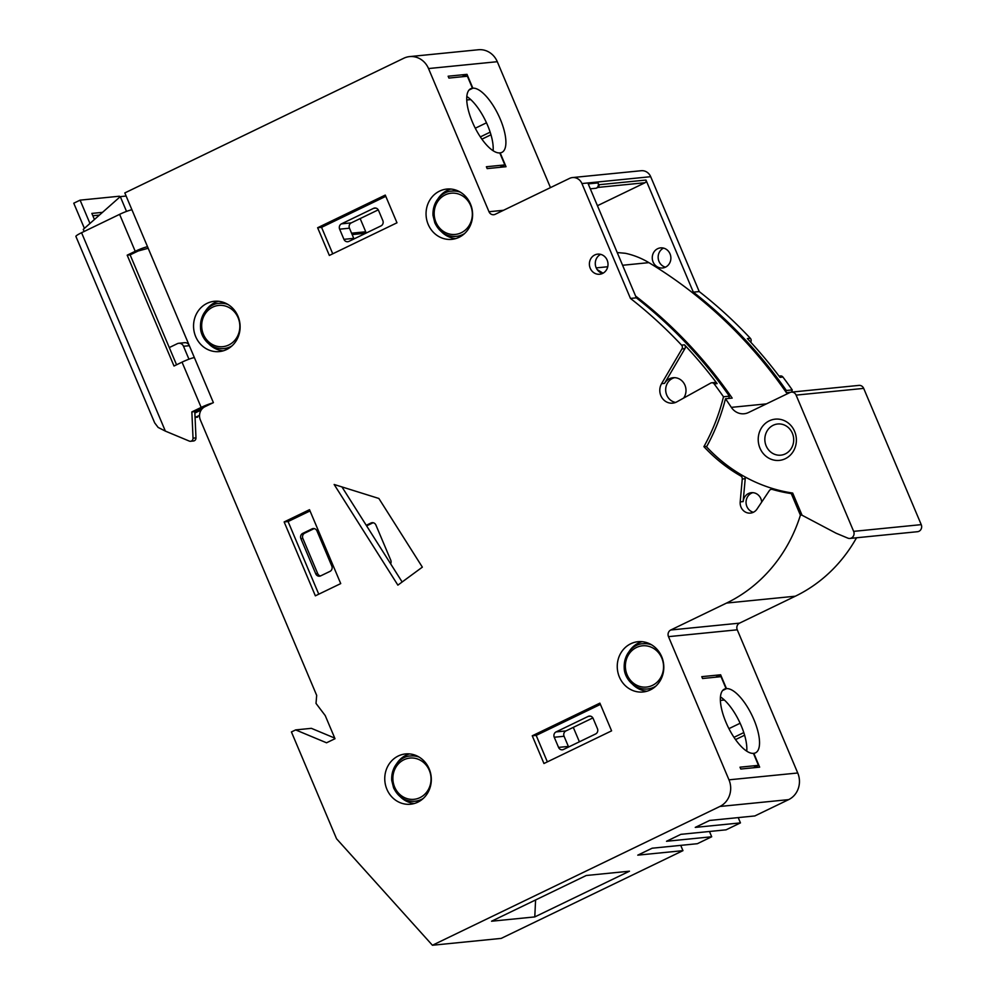 <?xml version="1.0" encoding="UTF-8"?>
<svg xmlns="http://www.w3.org/2000/svg" width="995" height="995" viewBox="0 0 995 995"><rect width="100%" height="100%" fill="white"/><g stroke="black" fill="none" stroke-linecap="round" stroke-linejoin="round"><path stroke-width="1.49" d="M119.761 197.085L119.4 196.226L80.097 200.144L73.767 203.204L84.401 228.377M99.413 215.082L92.834 215.741M785.975 392.055A195.057 179.548 -95.7 0 0 786.361 390.5A464.901 427.949 -95.7 0 0 693.328 292.157L645.979 180.058A2.027 1.866 84.3 0 1 645.058 182.719L597.435 205.716M481.903 139.163L490.97 134.785M390.637 563.804A4.042 3.719 -95.7 0 0 390.749 560.173L375.923 525.074A4.042 3.719 84.3 0 0 370.986 523.009L366.247 525.298M657.67 248.7A10.112 9.303 84.3 0 1 660.568 247.879A10.112 9.303 84.3 0 1 670.829 257.008A10.112 9.303 84.3 0 1 662.571 267.991A10.112 9.303 84.3 0 1 652.596 260.466A10.112 9.303 84.3 0 1 657.67 248.7M791.709 392.092A195.057 179.548 -95.7 0 0 792.256 389.916L786.361 390.5M750.703 342.143L750.74 342.069A3.035 2.786 84.3 0 0 750.317 338.275A464.901 427.949 84.3 0 0 699.224 291.572L650.693 176.7L581.926 183.553L630.457 298.425L636.352 297.841L588.219 183.888L598.045 182.906A4.042 3.719 84.3 0 1 596.216 188.229L597.908 187.421A2.027 1.866 -95.7 0 0 598.816 184.747L598.045 182.906M779.01 376.073L780.466 375.936A3.035 2.786 84.3 0 1 782.928 377.055A464.901 427.949 84.3 0 1 792.256 389.916M739.534 623.144A5.05 4.652 -95.7 0 0 737.258 629.81L668.491 636.651A5.05 4.652 84.3 0 1 670.767 629.997L739.534 623.144L795.341 596.204A151.601 139.549 -95.7 0 0 856.533 537.773M797.741 772.991A20.211 18.607 84.3 0 1 788.637 799.632L719.87 806.472A20.211 18.607 -95.7 0 0 728.974 779.831L797.741 772.991L737.258 629.81M719.87 806.472L432.427 945.25L501.194 938.397L682.956 850.65L637.77 855.153L652.135 848.213L697.333 843.71L711.699 836.77L666.513 841.272L680.891 834.332L726.076 829.83L740.454 822.89L695.256 827.392L709.634 820.452L754.819 815.95L788.637 799.632M740.454 822.89L738.215 817.604M711.699 836.77L709.472 831.484M682.956 850.65L680.729 845.364M409.604 56.603L478.371 49.75A20.211 18.607 84.3 0 1 497.289 61.702L428.522 68.555A20.211 18.607 -95.7 0 0 409.604 56.603A20.211 18.607 -95.7 0 0 403.808 58.232L124.81 192.93L213.39 402.627L204.933 406.706A10.112 9.303 84.3 0 0 200.381 420.027L316.684 695.368L316.012 703.403L325.216 715.554L335.004 738.713L326.547 742.792L295.652 729.907L311.373 728.34L334.743 738.091M550.471 187.62L497.289 61.702M581.926 183.553A10.112 9.303 -95.7 0 0 572.473 177.57L641.24 170.717A10.112 9.303 84.3 0 1 650.693 176.7M663.565 248.103L663.565 248.103A10.112 9.303 84.3 0 0 658.205 258.265A10.112 9.303 84.3 0 0 665.468 267.17M782.928 377.055L779.981 377.354A464.901 427.949 -95.7 0 0 747.369 338.561L750.317 338.275M699.224 291.572L693.328 292.157M467.003 74.339L448.136 76.217L448.919 78.07L467.389 76.229L472.463 88.244A35.372 13.097 64.2 0 0 470.734 88.717A35.372 13.097 64.2 0 0 473.309 124.114A35.372 13.097 64.2 0 0 499.776 152.907L504.851 164.909L486.381 166.75L487.152 168.603L506.02 166.712L500.162 152.857A35.372 13.097 64.2 0 0 501.89 152.384A35.372 13.097 64.2 0 0 499.316 116.987A35.372 13.097 64.2 0 0 472.849 88.194L467.003 74.339L461.978 76.764M493.11 150.743A35.372 13.097 64.2 0 0 466.829 96.49M470.747 99.587L466.754 99.985M428.522 68.555L488.993 211.736L503.507 210.281M572.473 177.57A10.112 9.303 -95.7 0 0 569.575 178.391L495.174 214.311A5.05 4.652 84.3 0 1 488.993 211.736M792.841 493.421L791.274 493.582A163.727 150.718 84.3 0 1 772.344 489.428A3.035 2.786 -95.7 0 0 769.396 490.547L757.033 509.054A10.112 9.303 84.3 0 1 750.466 513.097A10.112 9.303 84.3 0 1 740.193 501.878L742.27 479.005A3.035 2.786 -95.7 0 0 740.765 475.983A163.727 150.718 84.3 0 1 703.9 446.631A195.057 179.548 84.3 0 0 723.489 396.769A464.901 427.949 -95.7 0 0 714.161 383.908A3.035 2.786 -95.7 0 0 710.704 383.1L676.849 401.843A12.636 11.629 84.3 0 1 672.67 403.149A12.636 11.629 84.3 0 1 661.551 397.08A12.636 11.629 84.3 0 1 661.575 383.672L664.523 383.373A12.636 11.629 84.3 0 1 673.118 377.714A12.636 11.629 84.3 0 1 684.498 384.244A12.636 11.629 84.3 0 1 683.64 398.075M630.457 298.425A464.901 427.949 -95.7 0 1 681.55 345.116A3.035 2.786 -95.7 0 1 681.973 348.922L661.575 383.672M432.427 945.25L336.546 838.76L291.423 731.947L295.652 729.907M668.491 636.651L728.974 779.831M791.274 493.582L800.403 515.199A151.601 139.549 84.3 0 1 726.574 603.057L670.767 629.997M417.788 802.181A25.261 23.258 -95.7 0 0 430.474 772.742A25.261 23.258 -95.7 0 0 405.525 753.936A25.261 23.258 -95.7 0 0 384.891 781.386A25.261 23.258 -95.7 0 0 410.537 804.221A25.261 23.258 -95.7 0 0 417.788 802.181M650.282 689.933A25.261 23.258 -95.7 0 0 662.968 660.506A25.261 23.258 -95.7 0 0 638.031 641.7A25.261 23.258 -95.7 0 0 617.385 669.137A25.261 23.258 -95.7 0 0 643.031 691.985A25.261 23.258 -95.7 0 0 650.282 689.933M459.081 237.295A25.261 23.258 -95.7 0 0 471.767 207.868A25.261 23.258 -95.7 0 0 446.83 189.062A25.261 23.258 -95.7 0 0 426.183 216.512A25.261 23.258 -95.7 0 0 451.829 239.347A25.261 23.258 -95.7 0 0 459.081 237.295M226.586 349.543A25.261 23.258 -95.7 0 0 239.273 320.104A25.261 23.258 -95.7 0 0 214.323 301.298A25.261 23.258 -95.7 0 0 193.689 328.748A25.261 23.258 -95.7 0 0 219.335 351.583A25.261 23.258 -95.7 0 0 226.586 349.543M309.507 509.689L284.147 521.94L315.365 595.831L340.725 583.592L309.507 509.689M317.629 227.731L329.345 255.441L396.98 222.793L385.264 195.082L317.629 227.731L321.559 227.345L332.74 253.8M532.25 735.803L543.954 763.513L611.589 730.852L599.885 703.142L532.25 735.803L536.181 735.404L547.362 761.871M334.146 484.478L397.876 585.135L422.353 567.138L378.871 498.47L334.146 484.478M602.597 273.426A10.112 9.303 84.3 0 1 599.699 274.247A10.112 9.303 84.3 0 1 589.438 265.118A10.112 9.303 84.3 0 1 597.697 254.135A10.112 9.303 84.3 0 1 607.671 261.66A10.112 9.303 84.3 0 1 602.597 273.426A10.112 9.303 84.3 0 1 595.333 264.533A10.112 9.303 84.3 0 1 600.694 254.372M744.782 476.779A3.035 2.786 84.3 0 1 745.218 478.719L743.141 501.592A10.112 9.303 84.3 0 1 751.412 492.687A10.112 9.303 84.3 0 1 761.685 502.077M774.309 489.042A3.035 2.786 84.3 0 1 774.321 489.042L771.361 489.341M706.811 446.345L703.9 446.631M636.352 297.841A464.901 427.949 84.3 0 1 729.385 396.172A195.057 179.548 84.3 0 1 728.813 398.423M320.489 575.943A4.042 3.719 -95.7 0 1 317.703 573.605L302.878 538.506A4.042 3.719 -95.7 0 1 304.706 533.171L313.997 528.681A4.042 3.719 84.3 0 1 314.196 528.606M675.58 402.44A12.636 11.629 84.3 0 1 667.471 383.087A12.636 11.629 84.3 0 1 674.598 377.665M753.352 512.276A10.112 9.303 84.3 0 1 746.088 501.293A10.112 9.303 84.3 0 1 752.892 492.662M341.957 486.928L402.154 582M715.604 677.209L720.629 674.784L701.774 676.662L702.557 678.503L721.027 676.662L726.089 688.677A35.372 13.097 64.2 0 0 724.372 689.149A35.372 13.097 64.2 0 0 726.947 724.547A35.372 13.097 64.2 0 0 753.414 753.339L758.476 765.342L753.451 767.767M758.476 765.342L740.006 767.182L740.79 769.035L759.658 767.157L753.8 753.302A35.372 13.097 64.2 0 0 755.528 752.829A35.372 13.097 64.2 0 0 752.954 717.432A35.372 13.097 64.2 0 0 726.487 688.639L720.629 674.784M586.242 875.5L629.474 871.197L534.775 916.917L491.555 921.221L586.242 875.5M200.654 410.972L200.405 410.388L194.871 413.062M84.115 231.487L83.244 229.41L120.283 196.624L126.116 196.04M120.283 196.624L126.527 211.4M176.563 364.792L130.134 254.882L138.156 251.001L148.18 248.277M169.287 347.566L177.321 343.685A5.05 4.652 84.3 0 1 178.764 343.275L184.66 342.69A5.05 4.652 84.3 0 1 189.05 345.004M722.93 690.207L726.089 688.677M534.775 916.917L535.596 899.953M568.655 746.971A4.042 3.719 -95.7 0 1 568.369 746.424L564.078 736.263L554.252 737.245A4.042 3.719 84.3 0 1 556.081 731.91L588.207 716.4A4.042 3.719 84.3 0 1 593.144 718.465L597.435 728.626A4.042 3.719 84.3 0 1 595.619 733.962L563.493 749.471A4.042 3.719 84.3 0 1 558.556 747.407L554.252 737.245M564.078 736.263A4.042 3.719 -95.7 0 1 565.906 730.939L592.871 717.917M600.408 704.398L536.181 735.404M735.529 739.596L744.608 735.218M579.388 741.797L573.294 727.37M724.385 700.02L720.392 700.418M726.487 688.639L722.681 690.468M746.747 751.175A35.372 13.097 64.2 0 0 720.467 696.923M743.8 732.594L733.974 737.332M740.131 723.241L728.925 728.651M800.403 515.199L801.97 515.037M178.764 343.275A5.05 4.652 84.3 0 1 183.503 346.272L188.963 359.207M212.544 403.025A10.609 1.318 -22.9 0 0 201.164 407.415L191.861 411.905L194.809 411.607L204.423 406.967M201.164 407.415L182.035 362.143A10.609 1.318 -22.9 0 1 194.348 357.553M194.809 411.607L195.978 437.875A3.035 2.786 84.3 0 1 193.49 440.984L190.542 441.282A3.035 2.786 84.3 0 1 189.274 441.083L165.369 431.109L81.565 232.718L119.611 214.348A10.609 1.318 -22.9 0 1 131.912 209.758M182.035 362.143L174.013 366.023L127.186 255.18L135.22 251.3A10.609 1.318 -22.9 0 1 147.521 246.71M191.861 411.905L193.03 438.161A3.035 2.786 84.3 0 1 190.542 441.282M81.565 232.718A10.609 1.318 -22.9 0 0 75.906 236.437L154.66 422.85L158.13 427.427L165.369 431.109M80.097 200.144L89.96 223.465M102.51 212.345L91.851 213.415L94.425 219.509M199.535 415.338L195.281 417.378L197.644 417.154L197.333 416.395M130.134 254.882L127.186 255.18M504.851 164.909L499.826 167.334M469.292 89.761L472.463 88.244M472.849 88.194L469.043 90.035M354.046 238.912A4.042 3.719 -95.7 0 1 353.76 238.365L349.469 228.203A4.042 3.719 -95.7 0 1 351.285 222.868L378.249 209.858M381.01 225.89L348.884 241.399A4.042 3.719 84.3 0 1 343.934 239.335L339.643 229.173A4.042 3.719 84.3 0 1 341.459 223.85L373.585 208.341A4.042 3.719 84.3 0 1 378.535 210.405L382.826 220.567A4.042 3.719 84.3 0 1 381.01 225.89M385.799 196.326L321.559 227.345M364.605 233.327L364.232 232.444M365.861 233.203L352.155 234.571M486.493 122.808L475.287 128.218M490.162 132.161L480.349 136.9M729.385 396.172L723.489 396.769M681.55 345.116L684.498 344.83A464.901 427.949 84.3 0 1 717.109 383.61L714.161 383.908M711.699 382.776L714.646 382.49A3.035 2.786 84.3 0 1 717.109 383.61M684.498 344.83A3.035 2.786 84.3 0 1 684.921 348.623L664.523 383.373M329.992 571.379L320.688 575.869A4.042 3.719 84.3 0 1 315.751 573.804L300.913 538.693A4.042 3.719 84.3 0 1 302.741 533.37L312.032 528.88A4.042 3.719 84.3 0 1 316.982 530.944L331.808 566.043A4.042 3.719 84.3 0 1 329.992 571.379M310.03 510.945L288.077 521.542L318.761 594.189M284.147 521.94L288.077 521.542M409.492 753.911A25.261 23.258 -95.7 0 0 396.955 763.277M400.288 796.759A25.261 23.258 -95.7 0 0 414.43 803.462M641.986 641.675A25.261 23.258 -95.7 0 0 629.449 651.029M632.795 684.523A25.261 23.258 -95.7 0 0 646.924 691.226M450.785 189.038A25.261 23.258 -95.7 0 0 438.248 198.391M441.593 231.885A25.261 23.258 -95.7 0 0 455.722 238.589M218.291 301.274A25.261 23.258 -95.7 0 0 205.754 310.639M209.087 344.121A25.261 23.258 -95.7 0 0 223.228 350.837M373.137 522.723A4.042 3.719 -95.7 0 0 372.951 522.81L366.62 525.87M790.627 392.266L786.411 392.689A464.901 427.949 -95.7 0 0 648.889 262.643A85.906 79.078 -95.7 0 0 625.357 253.29L617.223 252.543M725.504 398.759A197.085 181.413 84.3 0 1 706.549 446.817A161.712 148.852 -95.7 0 0 792.679 493.06L802.045 515.223L836.123 533.233L847.815 538.121A5.05 4.652 -95.7 0 0 853.648 531.367L796.1 395.114A5.05 4.652 -95.7 0 0 789.918 392.54L748.489 412.539A15.161 13.955 84.3 0 1 744.148 413.758A15.161 13.955 84.3 0 1 731.337 407.365A464.901 427.949 -95.7 0 0 725.504 398.759L732.183 398.087A464.901 427.949 -95.7 0 0 635.594 296.05M603.02 273.215A464.901 427.949 -95.7 0 0 597.162 269.558M791.361 392.129L858.959 385.388A5.05 4.652 84.3 0 1 863.685 388.386L921.233 524.639L853.648 531.367M849.929 538.432L917.514 531.703A5.05 4.652 -95.7 0 0 921.233 524.639M785.304 458.707A20.721 19.067 84.3 0 1 758.289 437.551A20.721 19.067 84.3 0 1 788.314 423.062A20.721 19.067 84.3 0 1 785.304 458.707M785.316 453.894A15.671 14.415 84.3 0 1 780.814 455.163A15.671 14.415 84.3 0 1 764.919 441.009A15.671 14.415 84.3 0 1 777.717 423.994A15.671 14.415 84.3 0 1 793.177 435.648A15.671 14.415 84.3 0 1 785.316 453.894M351.571 233.191L365.737 231.773L360.165 218.589M365.737 231.773L361.546 233.638M598.816 184.747L645.979 180.058M590.309 188.826L596.216 188.229M597.908 187.421L645.058 182.719M740.765 475.983L742.979 475.772M742.27 479.005L745.218 478.719M774.807 489.192L772.344 489.428M568.369 746.424L558.556 747.407M588.207 716.4L590.57 716.164M565.906 730.939L556.081 731.91M795.341 596.204L726.574 603.057M183.503 346.272L189.336 345.688M135.22 251.3L119.611 214.348M195.978 437.875L193.03 438.161M353.76 238.365L343.934 239.335M349.469 228.203L339.643 229.173M373.585 208.341L375.948 208.104M351.285 222.868L341.459 223.85M681.973 348.922L684.921 348.623M312.032 528.88L313.997 528.681M304.706 533.171L302.741 533.37M302.878 538.506L300.913 538.693M317.703 573.605L315.751 573.804M740.193 501.878L743.141 501.592M420.972 800.303L417.365 801.012A22.736 20.932 -95.7 0 0 420.984 800.291M416.544 755.74A22.736 20.932 -95.7 0 0 412.85 755.752L410.5 755.989C402.515 755.939 390.886 764.968 391.731 780.366L393.56 787.766C398.112 797.169 405.263 801.671 415.002 801.236A22.736 20.932 -95.7 0 0 423.248 798.463M393.721 787.791A22.736 20.932 -95.7 0 0 415.002 801.236L417.365 801.012M419.119 757.083A22.736 20.932 -95.7 0 0 410.5 755.989M394.629 787.057A20.721 19.067 -95.7 0 0 427.551 790.913A20.721 19.067 -95.7 0 0 413.696 758.103A20.721 19.067 -95.7 0 0 394.629 787.057M649.038 643.491A22.736 20.932 -95.7 0 0 645.345 643.504L649.026 643.491M649.859 688.764A22.736 20.932 -95.7 0 0 653.479 688.043L647.496 689A22.736 20.932 -95.7 0 0 655.742 686.214M651.613 644.835A22.736 20.932 -95.7 0 0 642.994 643.74C635.009 643.69 623.38 652.732 624.226 668.13C624.3 677.694 633.691 690.057 647.496 689M661.725 657.906A20.721 19.067 -95.7 0 0 628.765 654.374A20.721 19.067 -95.7 0 0 642.894 687.047A20.721 19.067 -95.7 0 0 661.725 657.906M462.265 235.417L458.658 236.126A22.736 20.932 -95.7 0 0 462.277 235.405M454.143 190.866L457.824 190.853A22.736 20.932 -95.7 0 0 454.143 190.866L451.792 191.102C443.807 191.052 432.178 200.094 433.024 215.492L434.815 222.793C439.355 232.258 446.519 236.785 456.295 236.362A22.736 20.932 -95.7 0 0 464.541 233.576M434.977 222.818A22.736 20.932 -95.7 0 0 456.295 236.362L458.658 236.126M460.411 192.197A22.736 20.932 -95.7 0 0 451.792 191.102M435.885 222.084A20.721 19.067 -95.7 0 0 468.794 226.101A20.721 19.067 -95.7 0 0 455.088 193.241A20.721 19.067 -95.7 0 0 435.885 222.084M225.343 303.102A22.736 20.932 -95.7 0 0 221.649 303.114L225.33 303.089M229.77 347.665L226.163 348.374A22.736 20.932 -95.7 0 0 229.783 347.653M227.917 304.445A22.736 20.932 -95.7 0 0 219.298 303.351C211.313 303.301 199.684 312.33 200.53 327.728C200.604 337.305 209.995 349.668 223.8 348.598A22.736 20.932 -95.7 0 0 232.046 345.825M238.016 317.517A20.721 19.067 -95.7 0 0 205.069 313.985A20.721 19.067 -95.7 0 0 219.198 346.658A20.721 19.067 -95.7 0 0 238.016 317.517M370.986 523.009L372.951 522.81M596.216 267.891L607.746 266.747M622.596 265.267L648.889 262.643M766.436 403.87L731.337 407.365M796.1 395.114L863.685 388.386M416.532 755.727L412.85 755.752M645.345 643.504L642.994 643.74M221.649 303.114L219.298 303.351M226.163 348.374L223.8 348.598"/></g></svg>
